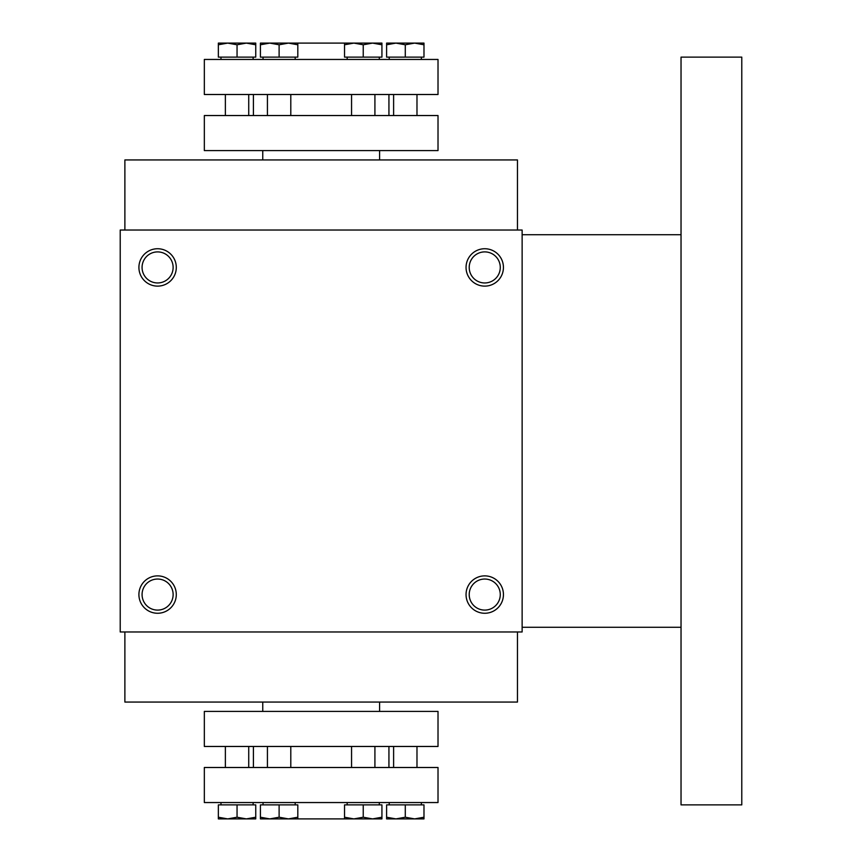 <?xml version="1.0" encoding="UTF-8"?>
<svg xmlns="http://www.w3.org/2000/svg" width="862" height="862" viewBox="0 0 862 862"><rect width="100%" height="100%" fill="white"/><g stroke="black" fill="none" stroke-linecap="round" stroke-linejoin="round"><path stroke-width="1.29" d="M124.882 631.965L124.882 702.067L517.459 702.067L517.459 631.965M262.759 702.067L262.759 711.409M265.087 818.9L269.763 818.9L279.116 817.23L288.458 818.9L353.883 818.9L344.541 818.9L344.541 817.23L353.883 818.9L363.236 817.23L372.578 818.9L377.254 818.9M522.135 230.035L522.135 631.965L120.217 631.965L120.217 230.035L522.135 230.035M176.29 594.575A18.695 18.695 0 0 0 148.253 578.38A18.695 18.695 0 0 0 148.253 610.759A18.695 18.695 0 0 0 176.29 594.575M138.911 267.425A18.695 18.695 0 0 1 166.948 251.241A18.695 18.695 0 0 1 166.948 283.62A18.695 18.695 0 0 1 138.911 267.425M503.44 594.575A18.695 18.695 0 0 0 475.393 578.38A18.695 18.695 0 0 0 475.393 610.759A18.695 18.695 0 0 0 503.44 594.575M466.051 267.425A18.695 18.695 0 0 1 494.088 251.241A18.695 18.695 0 0 1 494.088 283.62A18.695 18.695 0 0 1 466.051 267.425M173.133 594.575A15.538 15.538 0 0 0 149.837 581.117A15.538 15.538 0 0 0 149.837 608.022A15.538 15.538 0 0 0 173.133 594.575M142.068 267.425A15.538 15.538 0 0 1 165.364 253.978A15.538 15.538 0 0 1 165.364 280.883A15.538 15.538 0 0 1 142.068 267.425M500.272 594.575A15.538 15.538 0 0 0 476.977 581.117A15.538 15.538 0 0 0 476.977 608.022A15.538 15.538 0 0 0 500.272 594.575M469.208 267.425A15.538 15.538 0 0 1 492.514 253.978A15.538 15.538 0 0 1 492.514 280.883A15.538 15.538 0 0 1 469.208 267.425M265.087 43.1L269.763 43.1L260.421 44.77L260.421 57.118L279.116 57.118L279.116 44.77L269.763 43.1L381.931 43.1L381.931 44.77L372.578 43.1L381.931 43.1M262.759 150.591L262.759 159.933M124.882 230.035L124.882 159.933L517.459 159.933L517.459 230.035M681.034 234.712L522.135 234.712M681.034 57.118L681.034 804.882L741.783 804.882L741.783 57.118L681.034 57.118M372.578 43.1L363.236 44.77L353.883 43.1L344.541 43.1L344.541 57.118L381.931 57.118L381.931 44.77M288.458 43.1L297.81 43.1L297.81 44.77L288.458 43.1L279.116 44.77M279.116 57.118L297.81 57.118L297.81 44.77M269.763 43.1L260.421 43.1L260.421 44.77M255.745 43.1L255.745 44.77L246.392 43.1L255.745 43.1M237.05 57.118L237.05 44.77L227.708 43.1L218.355 44.77L218.355 57.118L255.745 57.118L255.745 44.77M237.05 44.77L246.392 43.1L218.355 43.1L218.355 44.77M393.611 94.508L393.611 115.54M389.215 57.118L389.215 59.456M363.236 57.118L363.236 44.77M386.607 44.77L395.949 43.1L386.607 43.1L386.607 57.118L405.291 57.118L405.291 44.77L395.949 43.1L414.644 43.1L405.291 44.77M423.985 44.77L414.644 43.1L423.985 43.1L423.985 57.118L405.291 57.118M204.337 59.456L438.015 59.456L438.015 94.508L204.337 94.508L204.337 59.456M204.337 150.591L438.015 150.591L438.015 115.54L204.337 115.54L204.337 150.591M351.556 94.508L351.556 115.54M347.16 57.118L347.16 59.456M353.883 43.1L344.541 44.77M220.974 57.118L220.974 59.456M253.406 94.508L253.406 115.54M267.425 94.508L267.425 115.54M263.039 57.118L263.039 59.456M225.37 94.508L225.37 115.54M297.81 817.23L297.81 818.9L288.458 818.9L297.81 817.23L297.81 804.882L279.116 804.882L279.116 817.23M260.421 817.23L260.421 818.9L269.763 818.9L260.421 817.23L260.421 804.882L279.116 804.882M255.745 817.23L255.745 818.9L246.392 818.9L255.745 817.23L255.745 804.882L237.05 804.882L237.05 817.23L246.392 818.9L227.708 818.9L237.05 817.23M218.355 817.23L218.355 818.9L227.708 818.9L218.355 817.23L218.355 804.882L237.05 804.882M393.611 767.492L393.611 746.46M389.215 804.882L389.215 802.544M347.16 804.882L347.16 802.544M372.578 818.9L381.931 817.23L381.931 818.9L353.883 818.9M381.931 817.23L381.931 804.882L344.541 804.882L344.541 817.23M363.236 804.882L363.236 817.23M405.291 817.23L414.644 818.9L423.985 817.23L423.985 818.9L395.949 818.9L405.291 817.23L405.291 804.882L386.607 804.882L386.607 817.23L395.949 818.9L386.607 818.9L386.607 817.23M405.291 804.882L423.985 804.882L423.985 817.23M288.458 818.9L269.763 818.9M438.015 802.544L204.337 802.544L204.337 767.492L438.015 767.492L438.015 802.544M438.015 711.409L204.337 711.409L204.337 746.46L438.015 746.46L438.015 711.409M263.039 804.882L263.039 802.544M351.556 767.492L351.556 746.46M267.425 767.492L267.425 746.46M220.974 804.882L220.974 802.544M253.406 767.492L253.406 746.46M225.37 767.492L225.37 746.46M379.592 702.067L379.592 711.409M379.592 150.591L379.592 159.933M681.034 627.288L522.135 627.288M416.982 94.508L416.982 115.54M421.378 57.118L421.378 59.456M374.916 94.508L374.916 115.54M379.312 57.118L379.312 59.456M253.126 57.118L253.126 59.456M388.934 94.508L388.934 115.54M290.796 94.508L290.796 115.54M295.192 57.118L295.192 59.456M248.73 94.508L248.73 115.54M416.982 767.492L416.982 746.46M421.378 804.882L421.378 802.544M379.312 804.882L379.312 802.544M295.192 804.882L295.192 802.544M374.916 767.492L374.916 746.46M290.796 767.492L290.796 746.46M253.126 804.882L253.126 802.544M388.934 767.492L388.934 746.46M248.73 767.492L248.73 746.46"/></g></svg>
